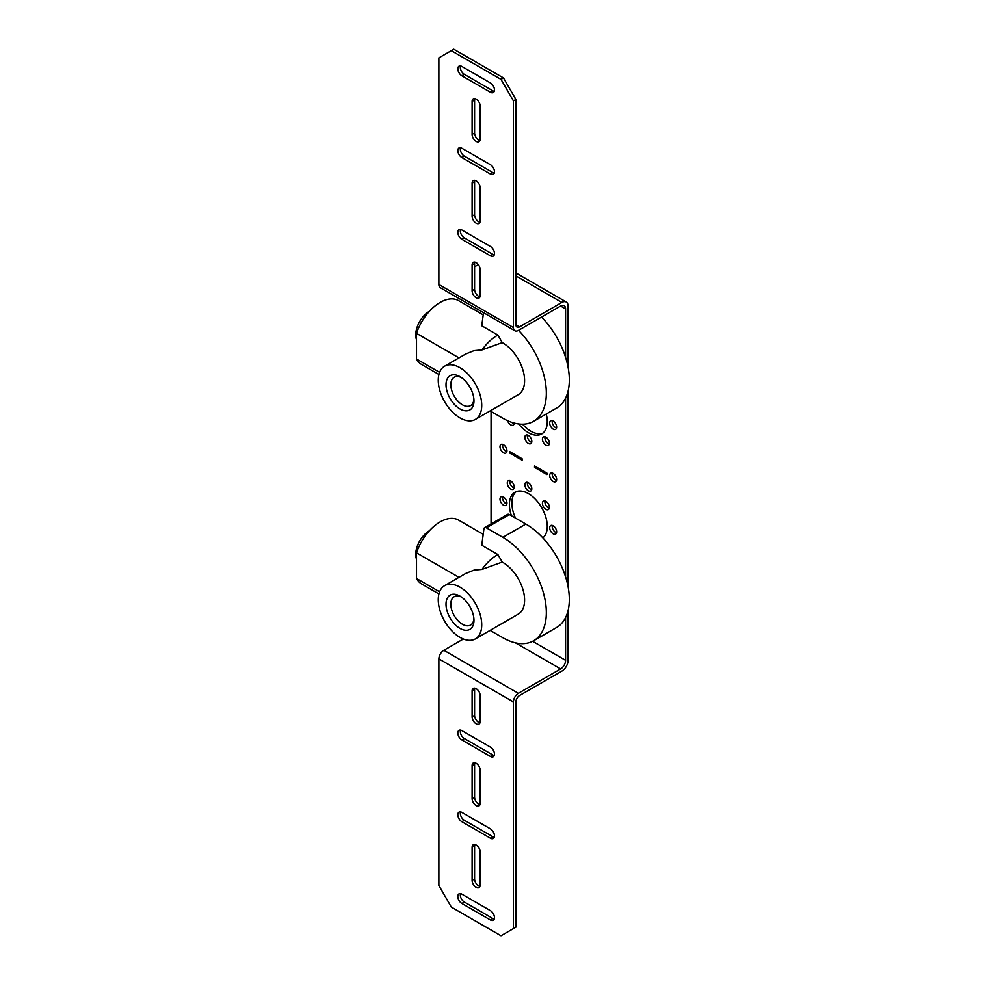 <?xml version="1.0" encoding="UTF-8"?>
<svg xmlns="http://www.w3.org/2000/svg" width="985" height="985" viewBox="0 0 985 985"><rect width="100%" height="100%" fill="white"/><g stroke="black" fill="none" stroke-linecap="round" stroke-linejoin="round"><path stroke-width="1.48" d="M514.232 423.082A4.925 2.844 60 0 1 513.21 425.138A4.925 2.844 60 0 1 507.583 420.693M511.917 422.393A4.925 2.844 -120 0 0 514.121 423.833M531.802 441.428A4.925 2.844 60 0 1 530.78 443.681A4.925 2.844 60 0 1 526.987 442.363A4.925 2.844 60 0 1 524.845 437.414A4.925 2.844 60 0 1 525.867 435.161A4.925 2.844 60 0 1 529.659 436.478A4.925 2.844 60 0 1 531.802 441.428M527.443 435.025A4.925 2.844 -120 0 0 527.332 435.986A4.925 2.844 -120 0 0 531.691 442.388M549.371 443.176A4.925 2.844 60 0 1 548.35 445.429A4.925 2.844 60 0 1 544.557 444.112A4.925 2.844 60 0 1 542.415 439.162A4.925 2.844 60 0 1 543.437 436.909A4.925 2.844 60 0 1 547.217 438.226A4.925 2.844 60 0 1 549.371 443.176M545.013 436.774A4.925 2.844 -120 0 0 544.902 437.722A4.925 2.844 -120 0 0 549.261 444.124M556.648 427.084A4.925 2.844 60 0 1 555.626 429.337A4.925 2.844 60 0 1 551.834 428.019A4.925 2.844 60 0 1 549.692 423.07A4.925 2.844 60 0 1 550.713 420.817A4.925 2.844 60 0 1 554.493 422.134A4.925 2.844 60 0 1 556.648 427.084M552.289 420.681A4.925 2.844 -120 0 0 552.179 421.642A4.925 2.844 -120 0 0 556.537 428.044M546.244 414.008A26.792 15.464 60 0 1 547.266 421.678A26.792 15.464 60 0 1 541.713 433.942A26.792 15.464 60 0 1 518.639 423.956M522.518 424.19A26.792 15.464 -120 0 0 542.907 433.117M506.955 450.761A4.925 2.844 60 0 1 505.933 453.014A4.925 2.844 60 0 1 502.141 451.696A4.925 2.844 60 0 1 499.998 446.747A4.925 2.844 60 0 1 501.02 444.494A4.925 2.844 60 0 1 504.812 445.811A4.925 2.844 60 0 1 506.955 450.761M502.596 444.358A4.925 2.844 -120 0 0 502.485 445.306A4.925 2.844 -120 0 0 506.844 451.709M556.648 479.449A4.925 2.844 60 0 1 555.626 481.702A4.925 2.844 60 0 1 551.834 480.385A4.925 2.844 60 0 1 549.692 475.435A4.925 2.844 60 0 1 550.713 473.182A4.925 2.844 60 0 1 554.493 474.499A4.925 2.844 60 0 1 556.648 479.449M552.289 473.046A4.925 2.844 -120 0 0 552.179 473.994A4.925 2.844 -120 0 0 556.537 480.397M556.648 531.802A4.925 2.844 60 0 1 555.626 534.055A4.925 2.844 60 0 1 551.834 532.737A4.925 2.844 60 0 1 549.692 527.788A4.925 2.844 60 0 1 550.713 525.534A4.925 2.844 60 0 1 554.493 526.852A4.925 2.844 60 0 1 556.648 531.802M552.289 525.399A4.925 2.844 -120 0 0 552.179 526.359A4.925 2.844 -120 0 0 556.537 532.762M549.371 507.312A4.925 2.844 60 0 1 548.35 509.565A4.925 2.844 60 0 1 544.557 508.248A4.925 2.844 60 0 1 542.415 503.298A4.925 2.844 60 0 1 543.437 501.045A4.925 2.844 60 0 1 547.217 502.362A4.925 2.844 60 0 1 549.371 507.312M545.013 500.909A4.925 2.844 -120 0 0 544.902 501.87A4.925 2.844 -120 0 0 549.261 508.272M531.802 488.769A4.925 2.844 60 0 1 530.78 491.022A4.925 2.844 60 0 1 526.987 489.705A4.925 2.844 60 0 1 524.845 484.755A4.925 2.844 60 0 1 525.867 482.502A4.925 2.844 60 0 1 529.659 483.82A4.925 2.844 60 0 1 531.802 488.769M527.443 482.367A4.925 2.844 -120 0 0 527.332 483.315A4.925 2.844 -120 0 0 531.691 489.717M514.232 487.033A4.925 2.844 60 0 1 513.21 489.286A4.925 2.844 60 0 1 509.417 487.969A4.925 2.844 60 0 1 507.275 483.019A4.925 2.844 60 0 1 508.297 480.766A4.925 2.844 60 0 1 512.089 482.084A4.925 2.844 60 0 1 514.232 487.033M509.873 480.631A4.925 2.844 -120 0 0 509.762 481.579A4.925 2.844 -120 0 0 514.121 487.981M506.955 503.113A4.925 2.844 60 0 1 505.933 505.367A4.925 2.844 60 0 1 502.141 504.049A4.925 2.844 60 0 1 499.998 499.099A4.925 2.844 60 0 1 501.02 496.846A4.925 2.844 60 0 1 504.812 498.164A4.925 2.844 60 0 1 506.955 503.113M502.596 496.711A4.925 2.844 -120 0 0 502.485 497.659A4.925 2.844 -120 0 0 506.844 504.061M511.486 515.771A26.792 15.464 60 0 1 509.38 504.517A26.792 15.464 60 0 1 514.921 492.254A26.792 15.464 60 0 1 535.569 499.432A26.792 15.464 60 0 1 547.266 526.384A26.792 15.464 60 0 1 542.846 537.884A26.792 15.464 -120 0 0 542.907 537.835M516.226 491.638A26.792 15.464 -120 0 0 511.868 503.076A26.792 15.464 -120 0 0 515.512 518.098M459.995 367.7A30.744 17.755 60 0 1 480.077 394.788A30.744 17.755 60 0 1 475.373 419.425A30.744 17.755 60 0 1 459.995 417.911A30.744 17.755 60 0 1 439.913 390.811A30.744 17.755 60 0 1 444.629 366.174A30.744 17.755 60 0 1 459.995 367.7M465.696 354.021L473.982 350.648L482.01 349.921L502.239 342.608A30.744 17.755 60 0 1 502.855 342.952A30.744 17.755 60 0 1 522.937 370.052A30.744 17.755 60 0 1 518.233 394.69L475.373 419.425M459.995 587.171A30.744 17.755 60 0 1 480.077 614.271A30.744 17.755 60 0 1 475.373 638.908A30.744 17.755 60 0 1 459.995 637.381A30.744 17.755 60 0 1 439.913 610.294A30.744 17.755 60 0 1 444.629 585.656A30.744 17.755 60 0 1 459.995 587.171M465.696 573.492L473.982 570.13L482.01 569.392L502.239 562.078A30.744 17.755 60 0 1 502.855 562.435A30.744 17.755 60 0 1 522.937 589.523A30.744 17.755 60 0 1 518.233 614.16L475.373 638.908M461.251 596.935A16.363 9.444 -120 0 0 454.22 596.713A16.363 9.444 -120 0 0 451.709 609.826A16.363 9.444 -120 0 0 462.396 624.256A16.363 9.444 -120 0 0 470.584 625.069A16.363 9.444 -120 0 0 473.92 618.863M459.995 596.134L459.995 596.134A19.762 11.414 60 0 1 473.97 620.341A19.762 11.414 60 0 1 459.995 628.418A19.762 11.414 60 0 1 446.02 604.211A19.762 11.414 60 0 1 459.995 596.134M461.251 377.464A16.363 9.444 -120 0 0 454.22 377.243A16.363 9.444 -120 0 0 451.709 390.356A16.363 9.444 -120 0 0 462.396 404.786A16.363 9.444 -120 0 0 470.584 405.586A16.363 9.444 -120 0 0 473.92 399.393M459.995 376.664L459.995 376.664A19.762 11.414 60 0 1 473.97 400.87A19.762 11.414 60 0 1 459.995 408.947A19.762 11.414 60 0 1 446.02 384.741A19.762 11.414 60 0 1 459.995 376.664M429.386 311.309A19.22 11.094 120 0 0 416.52 339.702M429.386 530.78A19.22 11.094 120 0 0 416.52 559.172M502.239 562.078L497.893 554.555L481.776 545.247L483.918 528.871A3.509 2.032 60 0 1 484.62 527.64L507.607 514.379A3.509 2.032 60 0 1 509.368 514.552L525.842 524.057A61.489 35.497 60 0 1 566.006 578.244A61.489 35.497 60 0 1 556.587 627.519L533.599 640.779A61.489 35.497 60 0 1 502.855 637.738L490.124 630.388M484.62 527.64A3.509 2.032 60 0 1 486.381 527.812L502.855 537.33A61.489 35.497 60 0 1 543.03 591.517A61.489 35.497 60 0 1 533.599 640.779M439.606 591.813L416.52 578.49A36.888 21.301 120 0 0 421.678 583.982L438.928 593.943M416.52 578.49L416.52 552.831L458.998 577.358M483.204 534.301L458.567 520.08A36.888 21.301 120 0 0 416.52 552.831M497.893 554.555A36.888 21.301 120 0 0 482.01 569.392M541.541 317.035A61.489 35.497 60 0 1 556.587 408.049L533.599 421.309A61.489 35.497 60 0 1 502.855 418.268L490.124 410.917M518.553 330.307A61.489 35.497 60 0 1 533.599 421.309M502.239 342.608L497.893 335.072L481.776 325.776L483.5 312.639M439.606 372.342L416.52 359.02A36.888 21.301 120 0 0 421.678 364.512L438.928 374.472M416.52 359.02L416.52 333.349L458.998 357.875M483.204 314.831L458.567 300.61A36.888 21.301 120 0 0 416.52 333.349M497.893 335.072A36.888 21.301 120 0 0 482.01 349.921M491.059 411.447L491.059 523.934M463.369 639.019L443.853 650.297A7.03 4.063 120 0 0 438.879 658.903L438.879 885.54L451.302 907.062L500.996 935.75L513.419 928.572L513.419 701.936A7.03 4.063 -60 0 1 518.381 693.329L560.625 668.938A7.03 4.063 120 0 0 565.587 660.332L565.587 617.558M565.587 576.878L565.587 398.075M565.587 357.407L565.587 308.884A7.03 4.063 120 0 0 564.134 305.67A7.03 4.063 120 0 0 560.625 306.015L518.381 330.406A7.03 4.063 -60 0 1 514.872 330.751A7.03 4.063 -60 0 1 513.419 327.537L513.419 100.889L500.996 79.379L503.483 77.938L515.894 99.46L515.894 324.668A5.27 3.041 120 0 0 516.99 327.082A5.27 3.041 120 0 0 519.624 326.823L561.869 302.432A8.779 5.073 -60 0 1 566.252 302.001A8.779 5.073 -60 0 1 568.074 306.015L568.074 367.257M546.958 473.132L546.958 474.573L534.535 467.395L534.535 465.967L546.958 473.132M522.112 460.229L509.688 453.051L509.688 451.623L522.112 458.788L522.112 460.229M509.688 453.051L510.932 452.337M534.535 467.395L535.778 466.681M460.537 811.874A5.713 3.3 -120 0 0 464.341 820.271L492.919 836.77A5.713 3.3 -120 0 0 494.248 837.275M490.431 828.878A5.713 3.3 60 0 1 494.162 833.913A5.713 3.3 60 0 1 493.288 838.494A5.713 3.3 60 0 1 490.431 838.21L461.866 821.712A5.713 3.3 60 0 1 458.136 816.676A5.713 3.3 60 0 1 459.01 812.108A5.713 3.3 60 0 1 461.866 812.391L490.431 828.878M474.819 688.158A5.713 3.3 -120 0 0 474.598 689.562L474.598 715.381A5.713 3.3 -120 0 0 479.954 722.879M472.111 716.809L472.111 690.99A5.713 3.3 60 0 1 473.292 688.38A5.713 3.3 60 0 1 477.688 689.906A5.713 3.3 60 0 1 480.188 695.656L480.188 721.476A5.713 3.3 60 0 1 479.005 724.086A5.713 3.3 60 0 1 474.598 722.559A5.713 3.3 60 0 1 472.111 716.809L474.598 715.381M460.537 893.641A5.713 3.3 -120 0 0 464.341 902.038L492.919 918.537A5.713 3.3 -120 0 0 494.248 919.042M490.431 910.645A5.713 3.3 60 0 1 494.162 915.681A5.713 3.3 60 0 1 493.288 920.249A5.713 3.3 60 0 1 490.431 919.965L461.866 903.479A5.713 3.3 60 0 1 458.136 898.443A5.713 3.3 60 0 1 459.01 893.863A5.713 3.3 60 0 1 461.866 894.146L490.431 910.645M461.866 730.624L490.431 747.122A5.713 3.3 60 0 1 494.162 752.146A5.713 3.3 60 0 1 493.288 756.726A5.713 3.3 60 0 1 490.431 756.443L461.866 739.944A5.713 3.3 60 0 1 458.136 734.909A5.713 3.3 60 0 1 459.01 730.341A5.713 3.3 60 0 1 461.866 730.624M460.537 730.119A5.713 3.3 -120 0 0 464.341 738.516L492.919 755.003A5.713 3.3 -120 0 0 494.248 755.52M474.819 844.514A5.713 3.3 -120 0 0 474.598 845.918L474.598 878.915A5.713 3.3 -120 0 0 479.954 886.414M472.111 847.346A5.713 3.3 60 0 1 473.292 844.736A5.713 3.3 60 0 1 477.688 846.263A5.713 3.3 60 0 1 480.188 852.013L480.188 885.01A5.713 3.3 60 0 1 479.005 887.62A5.713 3.3 60 0 1 474.598 886.094A5.713 3.3 60 0 1 472.111 880.344L472.111 847.346L474.598 845.918M513.419 928.572L515.894 927.144L515.894 701.936A5.27 3.041 120 0 1 519.624 695.472L561.869 671.093A8.779 5.073 -60 0 0 568.074 660.332L568.074 610.565M474.819 762.747A5.713 3.3 -120 0 0 474.598 764.151L474.598 797.148A5.713 3.3 -120 0 0 479.954 804.646M480.188 803.243A5.713 3.3 60 0 1 479.005 805.853A5.713 3.3 60 0 1 474.598 804.326A5.713 3.3 60 0 1 472.111 798.576L472.111 765.591A5.713 3.3 60 0 1 473.292 762.969A5.713 3.3 60 0 1 477.688 764.508A5.713 3.3 60 0 1 480.188 770.245L480.188 803.243M568.074 391.094L568.074 586.74M515.894 99.46L513.419 100.889M503.483 77.938L453.789 49.25L438.879 57.856L438.879 284.505A7.03 4.063 120 0 0 440.332 287.719L514.872 330.751M478.316 264.608L474.598 266.75M460.537 147.725A5.713 3.3 -120 0 0 464.341 156.123L492.919 172.609A5.713 3.3 -120 0 0 494.248 173.126M490.431 164.729A5.713 3.3 60 0 1 494.162 169.752A5.713 3.3 60 0 1 493.288 174.333A5.713 3.3 60 0 1 490.431 174.05L461.866 157.551A5.713 3.3 60 0 1 458.136 152.515A5.713 3.3 60 0 1 459.01 147.947A5.713 3.3 60 0 1 461.866 148.23L490.431 164.729M474.819 180.353A5.713 3.3 -120 0 0 474.598 181.757L474.598 214.755A5.713 3.3 -120 0 0 479.954 222.253M472.111 183.198A5.713 3.3 60 0 1 473.292 180.575A5.713 3.3 60 0 1 477.688 182.114A5.713 3.3 60 0 1 480.188 187.852L480.188 220.849A5.713 3.3 60 0 1 479.005 223.46A5.713 3.3 60 0 1 474.598 221.933A5.713 3.3 60 0 1 472.111 216.183L472.111 183.198L474.598 181.757M474.819 98.586A5.713 3.3 -120 0 0 474.598 99.99L474.598 132.987A5.713 3.3 -120 0 0 479.954 140.486M480.188 139.082A5.713 3.3 60 0 1 479.005 141.692A5.713 3.3 60 0 1 474.598 140.166A5.713 3.3 60 0 1 472.111 134.416L472.111 101.43A5.713 3.3 60 0 1 473.292 98.82A5.713 3.3 60 0 1 477.688 100.347A5.713 3.3 60 0 1 480.188 106.084L480.188 139.082M460.537 229.48A5.713 3.3 -120 0 0 464.341 237.877L492.919 254.376A5.713 3.3 -120 0 0 494.248 254.881M490.431 246.484A5.713 3.3 60 0 1 494.162 251.52A5.713 3.3 60 0 1 493.288 256.1A5.713 3.3 60 0 1 490.431 255.817L461.866 239.318A5.713 3.3 60 0 1 458.136 234.282A5.713 3.3 60 0 1 459.01 229.714A5.713 3.3 60 0 1 461.866 229.998L490.431 246.484M460.537 65.958A5.713 3.3 -120 0 0 464.341 74.355L492.919 90.854A5.713 3.3 -120 0 0 494.248 91.359M490.431 82.962A5.713 3.3 60 0 1 494.162 87.985A5.713 3.3 60 0 1 493.288 92.565A5.713 3.3 60 0 1 490.431 92.282L461.866 75.783A5.713 3.3 60 0 1 458.136 70.76A5.713 3.3 60 0 1 459.01 66.18A5.713 3.3 60 0 1 461.866 66.463L490.431 82.962M474.819 262.121A5.713 3.3 -120 0 0 474.598 263.524L474.598 289.344A5.713 3.3 -120 0 0 479.954 296.842M480.188 295.438A5.713 3.3 60 0 1 479.005 298.049A5.713 3.3 60 0 1 474.598 296.522A5.713 3.3 60 0 1 472.111 290.772L472.111 264.953A5.713 3.3 60 0 1 473.292 262.342A5.713 3.3 60 0 1 477.688 263.869A5.713 3.3 60 0 1 480.188 269.619L480.188 295.438M451.302 50.691L500.996 79.379M509.368 514.552L486.381 527.812M525.842 524.057L502.855 537.33M532.639 641.309L565.587 660.332M560.625 306.015L565.587 308.884M490.431 838.21L492.919 836.77M461.866 821.712L464.341 820.271M472.111 690.99L474.598 689.562M490.431 919.965L492.919 918.537M461.866 903.479L464.341 902.038M461.866 739.944L464.341 738.516M490.431 756.443L492.919 755.003M472.111 880.344L474.598 878.915M472.111 798.576L474.598 797.148M472.111 765.591L474.598 764.151M438.879 658.903L513.419 701.936M490.431 174.05L492.919 172.609M461.866 157.551L464.341 156.123M472.111 216.183L474.598 214.755M472.111 134.416L474.598 132.987M472.111 101.43L474.598 99.99M490.431 255.817L492.919 254.376M461.866 239.318L464.341 237.877M490.431 92.282L492.919 90.854M461.866 75.783L464.341 74.355M472.111 290.772L474.598 289.344M472.111 264.953L474.598 263.524M438.879 284.505L513.419 327.537M515.894 275.899L561.869 302.432M515.894 324.668L519.624 326.823M515.45 642.86L560.625 668.938M443.853 650.297L518.381 693.329M465.782 573.43L444.629 585.656M465.782 353.96L444.629 366.174M566.252 302.001L515.894 272.931"/></g></svg>
